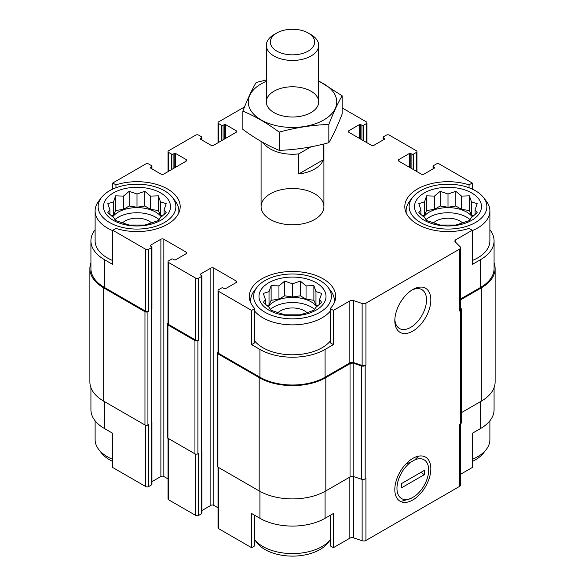 <?xml version="1.0" encoding="UTF-8"?>
<svg xmlns="http://www.w3.org/2000/svg" width="585" height="585" viewBox="0 0 585 585"><rect width="100%" height="100%" fill="white"/><g stroke="black" fill="none" stroke-linecap="round" stroke-linejoin="round"><path stroke-width="0.88" d="M425.924 219.609A26.442 15.268 180 0 1 470.077 219.609M472.292 216.859A26.442 15.268 0 0 0 466.698 212.092A26.442 15.268 0 0 0 423.708 216.859M270.424 309.385A26.442 15.268 180 0 1 314.576 309.385M316.792 306.635A26.442 15.268 0 0 0 311.198 301.867A26.442 15.268 0 0 0 268.208 306.635M114.923 219.609A26.442 15.268 180 0 1 159.076 219.609M161.292 216.859A26.442 15.268 0 0 0 155.698 212.092A26.442 15.268 0 0 0 112.708 216.859M483.481 197.481A38.866 22.435 180 0 1 470.04 225.123A38.866 22.435 180 0 1 420.52 222.505A38.866 22.435 180 0 1 412.52 197.481A38.866 22.435 180 0 1 448 184.202A38.866 22.435 180 0 1 483.481 197.481L486.237 201.043A41.886 24.182 180 0 1 489.886 210.914L489.886 240.837A41.886 24.182 180 0 1 472.249 260.559M460.644 298.95L480.577 287.44L480.577 259.652L472.249 264.457L472.249 230.256L469.053 228.413A43.195 24.936 180 0 1 404.805 206.637A43.195 24.936 180 0 1 469.053 184.86L472.249 183.017L472.249 189.101M480.577 259.652A46.076 26.603 0 0 0 494.076 240.837A46.076 26.603 0 0 0 489.886 229.759M494.076 387.621L494.076 409.705A46.076 26.603 0 0 1 480.577 428.52L472.249 433.324L472.249 467.525L460.644 474.23M469.053 184.86L469.053 187.778M330.218 341.135A41.886 24.182 180 0 1 262.884 347.717A41.886 24.182 180 0 1 254.782 341.135M330.218 308.573L330.218 342.773L333.413 344.616L325.077 349.428A46.076 26.603 0 0 1 259.923 349.428L251.587 344.616L254.782 342.773L254.782 308.573A43.195 24.936 180 0 1 249.305 296.412A43.195 24.936 180 0 1 292.5 271.477A43.195 24.936 180 0 1 335.695 296.412A43.195 24.936 180 0 1 330.218 308.573L333.413 310.416L333.413 344.616M95.114 229.759A46.076 26.603 0 0 0 90.924 240.837A46.076 26.603 0 0 0 104.422 259.652L112.751 264.457L112.751 230.256L145.702 249.283A2.091 1.207 0 0 0 148.663 249.283L151.625 247.572A1.046 0.607 0 0 0 151.932 247.148A1.046 0.607 0 0 0 151.625 246.716L150.513 246.073L150.513 245.217A1.046 0.607 0 0 0 150.206 245.649A1.046 0.607 0 0 0 150.513 246.073M112.751 260.559A41.886 24.182 180 0 1 107.384 257.941A41.886 24.182 180 0 1 95.114 240.837L95.114 210.914A41.886 24.182 180 0 1 98.763 201.043L101.519 197.481A38.866 22.435 180 0 1 137 184.202A38.866 22.435 180 0 1 172.48 197.481A38.866 22.435 180 0 1 159.04 225.123A38.866 22.435 180 0 1 109.519 222.505A38.866 22.435 180 0 1 101.519 197.481M251.587 344.616L251.587 310.416L254.782 308.573M254.782 515.327L254.782 545.842L251.587 547.684L251.587 513.484L259.923 518.295A46.076 26.603 0 0 0 325.077 518.295L325.077 491.349M330.218 515.327L330.218 545.842L333.413 547.684L333.413 513.484L325.077 518.295M151.712 309.502L151.712 422.421A1.572 0.907 0 0 1 151.252 423.065L151.625 422.853A1.046 0.607 0 0 0 151.932 422.421L151.932 484.417A1.046 0.607 0 0 1 151.625 484.841L148.663 486.552A2.091 1.207 0 0 1 145.702 486.552L112.751 467.525L112.751 433.324L104.422 428.52L104.422 401.581M112.751 189.101L112.751 183.017L115.947 184.86A43.195 24.936 180 0 1 180.195 206.637A43.195 24.936 180 0 1 115.947 228.413L112.751 230.256M115.947 184.86L115.947 187.778M201.913 510.529L210.863 505.36A2.091 1.207 0 0 1 213.825 505.36L213.825 268.091L236.04 280.917A2.091 1.207 0 0 1 236.654 281.773A2.091 1.207 0 0 1 236.04 282.628L225.671 288.61A1.046 0.607 0 0 1 224.194 288.61L223.082 287.974A1.046 0.607 0 0 0 221.598 287.974L218.636 289.685A2.091 1.207 0 0 0 218.022 290.533A2.091 1.207 0 0 0 218.636 291.389L251.587 310.416M218.022 290.533L218.022 352.528A2.091 1.207 0 0 0 218.636 353.384L259.923 377.215A46.076 26.603 0 0 0 325.077 377.215L349.845 362.912L349.845 300.924L333.413 310.416M455.81 242.439L455.81 239.748L472.249 230.256M480.577 287.44A46.076 26.603 0 0 0 494.076 268.625L494.076 240.837M472.249 183.017L439.298 163.997A2.091 1.207 0 0 0 436.337 163.997L433.375 165.701A1.046 0.607 0 0 0 433.068 166.133A1.046 0.607 0 0 0 433.375 166.557L434.487 167.2A1.046 0.607 0 0 1 434.794 167.632A1.046 0.607 0 0 1 434.487 168.056L424.118 174.037A2.091 1.207 0 0 1 421.156 174.037L398.941 161.219L398.941 159.508A2.091 1.207 0 0 0 398.327 160.363A2.091 1.207 0 0 0 398.941 161.219M360.806 139.201L360.806 124.663L361.918 125.307A1.046 0.607 0 0 0 363.402 125.307L366.364 123.596A2.091 1.207 0 0 0 366.978 122.74A2.091 1.207 0 0 0 366.364 121.885L342.137 107.903M244.515 106.945L218.636 121.885A2.091 1.207 0 0 0 218.022 122.74A2.091 1.207 0 0 0 218.636 123.596L221.598 125.307A1.046 0.607 0 0 0 223.082 125.307L224.194 124.663A1.046 0.607 0 0 1 225.671 124.663L236.04 130.652A2.091 1.207 0 0 1 236.654 131.501A2.091 1.207 0 0 1 236.04 132.356L213.825 145.182A2.091 1.207 0 0 1 210.863 145.182L200.494 139.201L200.494 138.345A1.046 0.607 0 0 0 200.187 138.769A1.046 0.607 0 0 0 200.494 139.201M175.69 167.2L175.69 153.519L186.059 159.508A2.091 1.207 0 0 1 186.673 160.363A2.091 1.207 0 0 1 186.059 161.219L163.844 174.037A2.091 1.207 0 0 1 160.882 174.037L150.513 168.056L150.513 167.2L151.625 166.557A1.046 0.607 0 0 0 151.932 166.133A1.046 0.607 0 0 0 151.625 165.701L148.663 163.997A2.091 1.207 0 0 0 145.702 163.997L112.751 183.017M90.924 240.837L90.924 268.625A46.076 26.603 0 0 0 104.422 287.44L145.702 311.271A2.091 1.207 0 0 0 148.663 311.271L148.663 249.283M270.285 219.463A31.415 18.135 180 0 1 261.086 206.637A31.415 18.135 180 0 1 292.5 188.502A31.415 18.135 180 0 1 323.914 206.637A31.415 18.135 180 0 1 304.522 223.397A31.415 18.135 180 0 1 270.285 219.463M398.941 159.508L409.31 153.519A1.046 0.607 0 0 1 410.787 153.519L411.898 154.162A1.046 0.607 0 0 0 413.383 154.162L416.344 152.451A2.091 1.207 0 0 0 416.959 151.595A2.091 1.207 0 0 0 416.344 150.74L389.317 135.135A2.091 1.207 0 0 0 386.356 135.135L383.394 136.846A1.046 0.607 0 0 0 383.087 137.278A1.046 0.607 0 0 0 383.394 137.702L384.506 138.345A1.046 0.607 0 0 1 384.813 138.769A1.046 0.607 0 0 1 384.506 139.201L374.137 145.182A2.091 1.207 0 0 1 371.175 145.182L348.96 132.356L348.96 130.652A2.091 1.207 0 0 0 348.346 131.501A2.091 1.207 0 0 0 348.96 132.356M348.96 130.652L359.329 124.663A1.046 0.607 0 0 1 360.806 124.663M200.494 138.345L201.606 137.702A1.046 0.607 0 0 0 201.913 137.278A1.046 0.607 0 0 0 201.606 136.846L198.644 135.135A2.091 1.207 0 0 0 195.683 135.135L168.655 150.74A2.091 1.207 0 0 0 168.041 151.595A2.091 1.207 0 0 0 168.655 152.451L171.617 154.162A1.046 0.607 0 0 0 173.101 154.162L174.213 153.519A1.046 0.607 0 0 1 175.69 153.519M150.513 167.2A1.046 0.607 0 0 0 150.206 167.632A1.046 0.607 0 0 0 150.513 168.056M150.513 245.217L160.882 239.236A2.091 1.207 0 0 1 163.844 239.236L186.059 252.062A2.091 1.207 0 0 1 186.673 252.917A2.091 1.207 0 0 1 186.059 253.773L175.69 259.755A1.046 0.607 0 0 1 174.213 259.755L173.101 259.118A1.046 0.607 0 0 0 171.617 259.118L168.655 260.822A2.091 1.207 0 0 0 168.041 261.678A2.091 1.207 0 0 0 168.655 262.533L195.683 278.138A2.091 1.207 0 0 0 198.644 278.138L201.606 276.427A1.046 0.607 0 0 0 201.913 276.003A1.046 0.607 0 0 0 201.606 275.572L200.494 274.935L200.494 274.08A1.046 0.607 0 0 0 200.187 274.504A1.046 0.607 0 0 0 200.494 274.935M200.494 274.08L210.863 268.091A2.091 1.207 0 0 1 213.825 268.091M349.845 362.912A3.144 1.813 0 0 1 353.64 362.627L353.64 300.639A3.144 1.813 0 0 0 349.845 300.924M353.64 300.639L362.137 303.469A3.144 1.813 0 0 0 365.932 303.184L459.722 249.034A3.144 1.813 0 0 0 460.644 247.755A3.144 1.813 0 0 0 460.219 246.848L455.313 241.934A3.144 1.813 0 0 1 454.889 241.027A3.144 1.813 0 0 1 455.81 239.748M218.022 352.024L217.898 352.097A2.091 1.207 0 0 0 217.284 352.952L217.284 466.245A2.091 1.207 0 0 0 217.898 467.101L259.177 490.932A47.122 27.21 0 0 0 325.823 490.932L350.035 476.95A3.144 1.813 0 0 1 353.823 476.665L361.384 479.188A3.144 1.813 0 0 0 365.179 478.896L365.932 478.464L365.932 540.452L459.722 486.303A3.144 1.813 0 0 0 460.644 485.023L460.644 423.774M459.722 486.303L459.722 424.315L460.475 423.876A3.144 1.813 0 0 0 461.397 422.597L461.397 309.304A3.144 1.813 0 0 0 460.973 308.397L460.644 308.068M461.397 412.659L481.323 401.156A47.122 27.21 0 0 0 495.122 381.917L495.122 268.625A47.122 27.21 0 0 0 494.076 262.921M90.924 262.921A47.122 27.21 0 0 0 89.878 268.625L89.878 381.917A47.122 27.21 0 0 0 103.677 401.156L144.963 424.988A2.091 1.207 0 0 0 147.925 424.988L148.663 424.564L148.663 486.552M168.041 323.169L167.917 323.242A2.091 1.207 0 0 0 167.303 324.097L167.303 437.39A2.091 1.207 0 0 0 167.917 438.245L194.944 453.843A2.091 1.207 0 0 0 197.905 453.843L198.644 453.419L198.644 515.407L201.606 513.696A1.046 0.607 0 0 0 201.913 513.272L201.913 451.284A1.046 0.607 0 0 0 201.701 450.911M151.252 423.065L151.252 309.772L151.625 309.56A1.046 0.607 0 0 0 151.932 309.136L151.932 247.148M201.606 513.696L201.606 338.415A1.046 0.607 0 0 0 201.913 337.991L201.913 276.003M353.64 362.627L362.137 365.457A3.144 1.813 0 0 0 365.932 365.172L365.932 303.184M412.827 499.97A25.469 14.705 120 0 0 430.838 468.782A25.469 14.705 120 0 0 412.827 458.384A25.469 14.705 120 0 0 394.816 489.572A25.469 14.705 120 0 0 412.827 499.97M412.827 331.103A25.469 14.705 120 0 0 430.838 299.915A25.469 14.705 120 0 0 412.827 289.517A25.469 14.705 120 0 0 394.816 320.704A25.469 14.705 120 0 0 412.827 331.103M353.823 476.665L353.823 363.373L361.384 365.896A3.144 1.813 0 0 0 365.179 365.61L365.932 365.172M460.644 247.755L460.644 309.743A3.144 1.813 0 0 1 459.722 311.023L460.475 310.591A3.144 1.813 0 0 0 461.397 309.304M89.878 268.625A47.122 27.21 0 0 0 103.677 287.864L144.963 311.703A2.091 1.207 0 0 0 147.925 311.703L148.663 311.271M151.932 481.674L160.882 476.504L160.882 239.236M168.041 478.932L163.844 476.504A2.091 1.207 0 0 0 160.882 476.504M168.041 261.678L168.041 323.666A2.091 1.207 0 0 0 168.655 324.521L195.683 340.126A2.091 1.207 0 0 0 198.644 340.126L198.644 278.138M167.303 324.097A2.091 1.207 0 0 0 167.917 324.953L194.944 340.558A2.091 1.207 0 0 0 197.905 340.558L198.644 340.126M213.825 505.36L218.022 507.787M217.284 352.952A2.091 1.207 0 0 0 217.898 353.808L259.177 377.639A47.122 27.21 0 0 0 325.823 377.639L350.035 363.665A3.144 1.813 0 0 1 353.823 363.373M460.644 299.805L481.323 287.864A47.122 27.21 0 0 0 495.122 268.625M201.24 451.92A1.572 0.907 0 0 0 201.701 451.284L201.701 338.357M151.932 422.421A1.046 0.607 0 0 0 151.712 422.056M201.606 451.708A1.046 0.607 0 0 0 201.913 451.284M218.022 467.174L218.022 527.809A2.091 1.207 0 0 0 218.636 528.664L251.587 547.684M333.413 547.684L349.845 538.193L349.845 477.06M365.932 540.452A3.144 1.813 0 0 1 362.137 540.737L353.64 537.908A3.144 1.813 0 0 0 349.845 538.193M90.924 387.621L90.924 409.705A46.076 26.603 0 0 0 104.422 428.52M168.041 438.319L168.041 498.947A2.091 1.207 0 0 0 168.655 499.802L195.683 515.407A2.091 1.207 0 0 0 198.644 515.407M394.853 319.403A22.427 12.95 120 0 0 399.46 328.485A22.427 12.95 120 0 0 410.677 327.381A22.427 12.95 120 0 0 425.324 307.615A22.427 12.95 120 0 0 421.887 289.648A22.427 12.95 120 0 0 411.716 290.197M113.307 220.318A33.513 19.349 180 0 1 128.327 187.953A33.513 19.349 180 0 1 169.372 211.646A33.513 19.349 180 0 1 113.307 220.318M112.751 230.629A41.886 24.182 180 0 1 107.384 228.011A41.886 24.182 180 0 1 95.114 210.914M172.48 197.481L175.237 201.043A41.886 24.182 180 0 1 178.886 210.914A41.886 24.182 180 0 1 178.718 213.115M113.527 201.832L107.801 203.668L109.9 209.657L107.801 212.699L113.527 217.481L115.625 220.523L129.175 225.042L144.824 225.042L150.55 223.207L158.374 220.523L160.473 217.481L166.198 212.699L164.107 209.657L166.198 203.668L160.473 201.832L158.374 195.843L150.55 196.107L144.824 191.324L137 194.008L129.175 191.324L123.45 196.107L115.625 195.843L113.527 201.832L113.527 215.061L111.742 216.092M122.448 222.922A17.016 9.828 180 0 1 151.552 222.922M265.02 312.28A38.866 22.435 180 0 1 257.02 287.257A38.866 22.435 180 0 1 292.5 273.977A38.866 22.435 180 0 1 327.98 287.257A38.866 22.435 180 0 1 314.54 314.898A38.866 22.435 180 0 1 265.02 312.28M268.808 310.094A33.513 19.349 180 0 1 283.827 277.729A33.513 19.349 180 0 1 324.865 301.421A33.513 19.349 180 0 1 268.808 310.094M330.218 311.213A41.886 24.182 180 0 1 262.884 317.787A41.886 24.182 180 0 1 254.782 311.213M250.789 302.891A41.886 24.182 180 0 1 250.614 300.69A41.886 24.182 180 0 1 254.263 290.818L257.02 287.257M327.98 287.257L330.737 290.818A41.886 24.182 180 0 1 334.386 300.69A41.886 24.182 180 0 1 334.21 302.891M269.027 291.608L263.301 293.443L265.4 299.432L263.301 302.482L269.027 307.257L271.126 310.299L284.676 314.818L300.324 314.818L306.05 312.99L313.874 310.299L315.973 307.257L321.699 302.482L319.6 299.432L321.699 293.443L315.973 291.608L313.874 285.619L306.05 285.882L300.324 281.1L292.5 283.783L284.676 281.1L278.95 285.882L271.126 285.619L269.027 291.608L269.027 304.836L267.243 305.867M277.948 312.697A17.016 9.828 180 0 1 307.052 312.697M112.751 459.349A41.886 24.182 180 0 1 107.384 456.731A41.886 24.182 180 0 1 98.763 449.507A41.886 24.182 180 0 1 95.114 439.635L95.114 420.791M112.751 461.441A38.866 22.435 180 0 1 109.519 459.773A38.866 22.435 180 0 1 101.519 453.068L98.763 449.507M330.218 539.926A41.886 24.182 180 0 1 262.884 546.507A41.886 24.182 180 0 1 254.782 539.926M330.218 539.955L327.98 542.843A38.866 22.435 180 0 1 265.02 549.549A38.866 22.435 180 0 1 257.02 542.843L254.782 539.955M424.3 220.318A33.513 19.349 180 0 1 439.328 187.953A33.513 19.349 180 0 1 480.365 211.646A33.513 19.349 180 0 1 424.3 220.318M406.282 213.115A41.886 24.182 180 0 1 406.114 210.914A41.886 24.182 180 0 1 409.763 201.043L412.52 197.481M489.886 210.914A41.886 24.182 180 0 1 472.249 230.629M489.886 420.791L489.886 439.635A41.886 24.182 180 0 1 486.237 449.507A41.886 24.182 180 0 1 472.249 459.349M486.237 449.507L483.481 453.068A38.866 22.435 180 0 1 472.249 461.441M424.527 201.832L418.801 203.668L420.893 209.657L418.801 212.699L424.527 217.481L426.626 220.523L440.176 225.042L455.825 225.042L461.55 223.207L469.375 220.523L471.473 217.481L477.199 212.699L475.1 209.657L477.199 203.668L471.473 201.832L469.375 195.843L461.55 196.107L455.825 191.324L448 194.008L440.176 191.324L434.45 196.107L426.626 195.843L424.527 201.832L424.527 215.061L422.743 216.092M433.448 222.922A17.016 9.828 180 0 1 462.552 222.922M164.107 214.556L164.107 209.657M162.257 216.092L160.473 215.061L160.473 201.832M160.473 215.061L158.374 210.541L158.374 195.843M158.374 210.541L150.55 209.335L150.55 196.107M150.55 209.335L144.824 206.022L144.824 191.324M144.824 206.022L137 207.236L137 194.008M137 207.236L129.175 206.022L129.175 191.324M129.175 206.022L123.45 209.335L123.45 196.107M123.45 209.335L115.625 210.541L115.625 195.843M115.625 210.541L113.527 215.061M109.9 214.556L109.9 209.657M319.6 304.332L319.6 299.432M317.757 305.867L315.973 304.836L315.973 291.608M315.973 304.836L313.874 300.317L313.874 285.619M313.874 300.317L306.05 299.111L306.05 285.882M306.05 299.111L300.324 295.805L300.324 281.1M300.324 295.805L292.5 297.012L292.5 283.783M292.5 297.012L284.676 295.805L284.676 281.1M284.676 295.805L278.95 299.111L278.95 285.882M278.95 299.111L271.126 300.317L271.126 285.619M271.126 300.317L269.027 304.836M265.4 304.332L265.4 299.432M475.1 214.556L475.1 209.657M473.258 216.092L471.473 215.061L471.473 201.832M471.473 215.061L469.375 210.541L469.375 195.843M469.375 210.541L461.55 209.335L461.55 196.107M461.55 209.335L455.825 206.022L455.825 191.324M455.825 206.022L448 207.236L448 194.008M448 207.236L440.176 206.022L440.176 191.324M440.176 206.022L434.45 209.335L434.45 196.107M434.45 209.335L426.626 210.541L426.626 195.843M426.626 210.541L424.527 215.061M420.893 214.556L420.893 209.657M310.92 146.842L298.73 153.877A31.415 18.135 180 0 1 263.17 142.601M323.293 144.122L323.293 159.793A31.415 18.135 180 0 1 298.73 173.972L298.73 153.877M323.293 159.793L298.73 173.972M311.015 34.639L308.171 33.001A22.164 12.797 180 0 1 308.171 51.092A22.164 12.797 180 0 1 276.829 51.092A22.164 12.797 180 0 1 276.829 33.001A22.164 12.797 180 0 1 308.171 33.001L311.015 34.639A26.179 15.115 180 0 1 318.679 45.323A26.179 15.115 180 0 1 292.5 60.438A26.179 15.115 180 0 1 266.321 45.323A26.179 15.115 180 0 1 273.985 34.639L276.829 33.001M318.679 81.308A44.241 25.543 180 0 1 326.796 118.038A44.241 25.543 180 0 1 262.84 120.854A44.241 25.543 180 0 1 261.217 83.838A44.241 25.543 180 0 1 266.321 81.308M273.985 91.209A26.179 15.115 180 0 1 311.015 91.209A26.179 15.115 180 0 1 311.015 112.583A26.179 15.115 180 0 1 273.985 112.583A26.179 15.115 180 0 1 273.985 91.209M266.321 79.955L256.164 82.485C251.725 90.053 247.294 99.604 242.863 111.143C254.819 116.064 266.928 123.055 279.199 132.122C295.747 127.574 312.295 125.014 328.836 124.444C333.274 112.905 337.706 103.355 342.137 95.779L318.679 80.876M242.863 111.143L242.863 129.387C255.126 138.455 267.243 145.446 279.199 150.367L279.199 132.122M342.137 95.779L342.137 114.031C337.706 125.57 333.274 135.12 328.836 142.689C312.295 147.23 295.747 149.789 279.199 150.367M328.836 124.444L328.836 142.689M414.794 459.876L410.86 462.143A22.427 12.95 120 0 0 396.966 488.329A22.427 12.95 120 0 0 410.86 498.478L414.794 496.212A22.427 12.95 120 0 0 428.681 470.018A22.427 12.95 120 0 0 414.794 459.876L418.465 456.176M424.3 474.691L401.347 487.941L401.347 483.663L424.3 470.413L424.3 474.691L420.9 472.38M401.917 501.162L410.86 498.478M410.86 462.143L406.019 463.854M218.636 353.384L218.636 291.389M259.923 377.215L259.923 349.428M325.077 377.215L325.077 349.428M104.422 287.44L104.422 259.652M145.702 311.271L145.702 249.283M362.137 365.457L362.137 303.469M365.179 478.896L365.179 365.61M460.475 423.876L460.475 310.591M459.722 311.023L459.722 249.034M433.375 168.699L433.375 166.557M434.487 168.056L434.487 167.2M409.31 167.2L409.31 153.519M410.787 168.056L410.787 153.519M411.898 168.699L411.898 154.162M413.383 169.555L413.383 154.162M416.344 171.259L416.344 152.451M383.394 139.837L383.394 137.702M384.506 139.201L384.506 138.345M359.329 138.345L359.329 124.663M361.918 139.837L361.918 125.307M363.402 140.692L363.402 125.307M366.364 142.404L366.364 123.596M218.636 142.404L218.636 123.596M221.598 140.692L221.598 125.307M223.082 139.837L223.082 125.307M224.194 139.201L224.194 124.663M225.671 138.345L225.671 124.663M236.04 132.356L236.04 130.652M201.606 139.837L201.606 137.702M168.655 171.259L168.655 152.451M171.617 169.555L171.617 154.162M173.101 168.699L173.101 154.162M174.213 168.056L174.213 153.519M186.059 161.219L186.059 159.508M151.625 168.699L151.625 166.557M147.925 424.988L147.925 311.703M151.625 484.841L151.625 422.853M151.625 309.56L151.625 247.572M163.844 476.504L163.844 239.236M186.059 253.773L186.059 252.062M168.655 324.521L168.655 262.533M195.683 340.126L195.683 278.138M197.905 453.843L197.905 340.558M201.606 338.415L201.606 276.427M210.863 505.36L210.863 268.091M236.04 282.628L236.04 280.917M217.898 467.101L217.898 353.808M259.177 490.932L259.177 377.639M325.823 490.932L325.823 377.639M350.035 476.95L350.035 363.665M361.384 479.188L361.384 365.896M481.323 401.156L481.323 287.864M103.677 401.156L103.677 287.864M144.963 424.988L144.963 311.703M151.252 421.785L151.252 309.772M167.917 438.245L167.917 324.953M194.944 453.843L194.944 340.558M201.24 450.64L201.24 338.635M218.636 528.664L218.636 467.525M259.923 518.295L259.923 491.349M353.64 537.908L353.64 476.607M362.137 540.737L362.137 479.364M480.577 428.52L480.577 401.581M145.702 486.552L145.702 425.266M168.655 499.802L168.655 438.67M195.683 515.407L195.683 454.121M433.068 168.875L433.068 166.133M416.959 171.617L416.959 151.595M383.087 140.02L383.087 137.278M366.978 142.762L366.978 122.74M218.022 142.762L218.022 122.74M201.913 140.02L201.913 137.278M168.041 171.617L168.041 151.595M151.932 168.875L151.932 166.133M178.886 210.914L178.886 212.728M250.614 300.69L250.614 302.511M334.386 300.69L334.386 302.511M406.114 210.914L406.114 212.728M261.086 141.416L261.086 206.637M323.914 143.961L323.914 206.637M266.321 45.323L266.321 101.9M318.679 45.323L318.679 101.9"/></g></svg>
